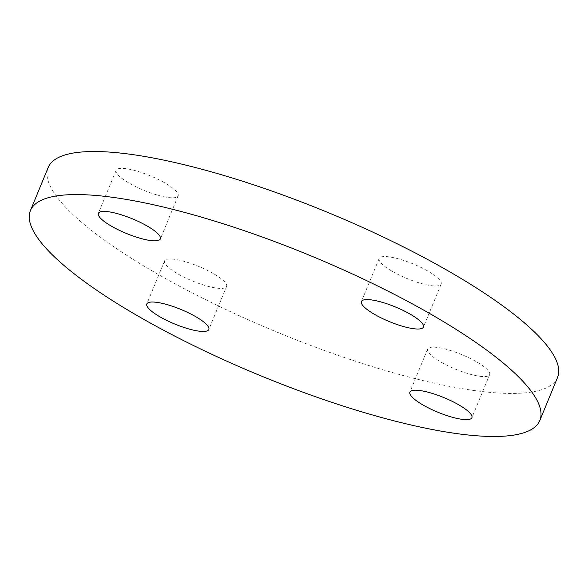 <?xml version="1.0" encoding="UTF-8"?>
<svg xmlns="http://www.w3.org/2000/svg" width="588" height="588" viewBox="0 0 588 588"><rect width="100%" height="100%" fill="white"/><g stroke="black" fill="none" stroke-linecap="round" stroke-linejoin="round"><path stroke-width="0.44" stroke-dasharray="2.94 2.21" d="M172.762 197.803A33.538 7.916 -157.6 0 0 178.113 195.863A33.538 7.916 -157.6 0 0 157.79 179.2A33.538 7.916 -157.6 0 0 121.451 168.359A33.538 7.916 -157.6 0 0 116.101 170.299A33.538 7.916 -157.6 0 0 136.423 186.962A33.538 7.916 -157.6 0 0 172.762 197.803M392.49 271.458A33.538 7.916 -157.6 0 0 441.169 284.033A33.538 7.916 -157.6 0 0 427.829 271.053A33.538 7.916 -157.6 0 0 379.157 258.47A33.538 7.916 -157.6 0 0 392.49 271.458M432.981 347.155A33.538 7.916 -157.6 0 0 427.63 349.096A33.538 7.916 -157.6 0 0 447.953 365.758A33.538 7.916 -157.6 0 0 484.291 376.599A33.538 7.916 -157.6 0 0 489.642 374.659A33.538 7.916 -157.6 0 0 469.32 357.996A33.538 7.916 -157.6 0 0 432.981 347.155M213.253 273.501A33.538 7.916 -157.6 0 0 164.574 260.925A33.538 7.916 -157.6 0 0 177.907 273.905A33.538 7.916 -157.6 0 0 226.586 286.481A33.538 7.916 -157.6 0 0 213.253 273.501M557.564 377.452A275.478 64.996 22.4 0 1 157.716 274.133A275.478 64.996 22.4 0 1 48.179 167.499M178.113 195.863L160.37 238.904M441.169 284.033L423.426 327.075M427.63 349.096L409.887 392.137M164.574 260.925L146.831 303.967M226.586 286.481L208.843 329.53M489.642 374.659L471.899 417.7M379.157 258.47L361.414 301.519M116.101 170.299L98.358 213.341"/><path stroke-width="0.88" d="M155.019 240.845A33.538 7.916 -157.6 0 0 160.37 238.904A33.538 7.916 -157.6 0 0 140.047 222.242A33.538 7.916 -157.6 0 0 103.709 211.401A33.538 7.916 -157.6 0 0 98.358 213.341A33.538 7.916 -157.6 0 0 118.68 230.004A33.538 7.916 -157.6 0 0 155.019 240.845M374.747 314.499A33.538 7.916 -157.6 0 0 423.426 327.075A33.538 7.916 -157.6 0 0 410.093 314.095A33.538 7.916 -157.6 0 0 361.414 301.519A33.538 7.916 -157.6 0 0 374.747 314.499M415.238 390.197A33.538 7.916 -157.6 0 0 409.887 392.137A33.538 7.916 -157.6 0 0 430.21 408.8A33.538 7.916 -157.6 0 0 466.549 419.641A33.538 7.916 -157.6 0 0 471.899 417.7A33.538 7.916 -157.6 0 0 451.577 401.038A33.538 7.916 -157.6 0 0 415.238 390.197M195.51 316.542A33.538 7.916 -157.6 0 0 146.831 303.967A33.538 7.916 -157.6 0 0 160.171 316.947A33.538 7.916 -157.6 0 0 208.843 329.53A33.538 7.916 -157.6 0 0 195.51 316.542M430.284 313.867A275.478 64.996 22.4 0 1 539.821 420.501A275.478 64.996 22.4 0 1 139.973 317.182A275.478 64.996 22.4 0 1 30.436 210.548A275.478 64.996 22.4 0 1 430.284 313.867M30.436 210.548L48.179 167.499A275.478 64.996 22.4 0 1 448.027 270.818A275.478 64.996 22.4 0 1 557.564 377.452L539.821 420.501"/></g></svg>
